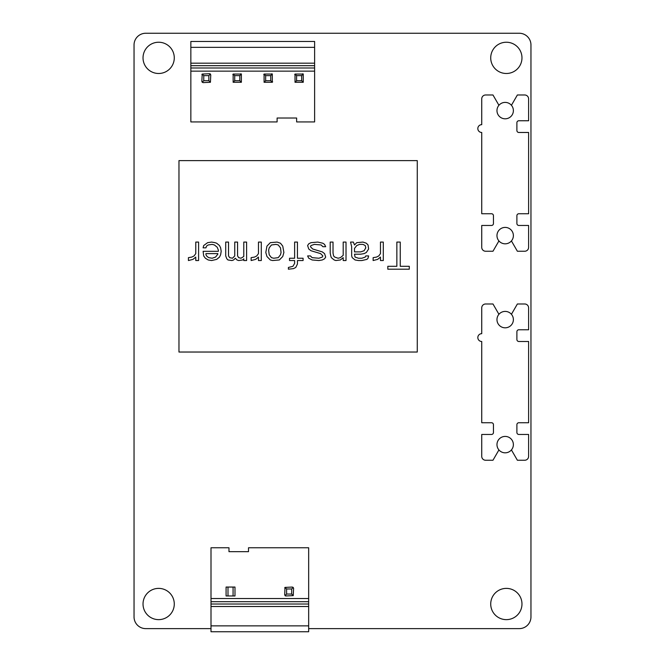 <?xml version="1.0" encoding="UTF-8"?>
<svg xmlns="http://www.w3.org/2000/svg" width="665" height="665" viewBox="0 0 665 665"><rect width="100%" height="100%" fill="white"/><g stroke="black" fill="none" stroke-linecap="round" stroke-linejoin="round"><path stroke-width="1" d="M308.668 628.625L519.24 628.625A11.721 11.721 0 0 0 530.961 616.904L530.961 44.971A11.721 11.721 0 0 0 519.24 33.25L145.76 33.25A11.721 11.721 0 0 0 134.039 44.971L134.039 616.904A11.721 11.721 0 0 0 145.76 628.625L211.005 628.625M174.28 57.863A15.628 15.628 0 0 0 158.652 42.236A15.628 15.628 0 0 0 143.025 57.863A15.628 15.628 0 0 0 158.652 73.491A15.628 15.628 0 0 0 174.28 57.863M521.975 57.863A15.628 15.628 0 0 0 506.348 42.236A15.628 15.628 0 0 0 490.72 57.863A15.628 15.628 0 0 0 506.348 73.491A15.628 15.628 0 0 0 521.975 57.863M174.28 604.011A15.628 15.628 0 0 0 158.652 588.384A15.628 15.628 0 0 0 143.025 604.011A15.628 15.628 0 0 0 158.652 619.639A15.628 15.628 0 0 0 174.28 604.011M521.975 604.011A15.628 15.628 0 0 0 506.348 588.384A15.628 15.628 0 0 0 490.72 604.011A15.628 15.628 0 0 0 506.348 619.639A15.628 15.628 0 0 0 521.975 604.011M308.668 631.75L308.668 547.761L248.511 547.761L248.511 551.667L228.976 551.667L228.976 547.761L211.005 547.761L211.005 631.75L308.668 631.75M308.668 598.542L211.005 598.542M285.534 595.923A1.172 1.172 0 0 1 285.027 595.624L286.598 594.053L291.677 594.053L293.248 595.624L293.589 588.226L292.417 587.054L285.027 587.403L284.687 594.793L285.859 595.965L293.248 595.624M284.728 587.91A1.172 1.172 0 0 1 285.027 587.403L286.598 588.974L291.677 588.974L293.248 587.403M308.668 625.856L211.005 625.856M286.598 594.053L286.598 588.974M291.677 594.053L291.677 588.974M227.995 595.965L226.083 595.965L226.083 587.054L234.986 587.054L234.986 595.965L227.995 595.965L227.995 587.054M233.074 595.965L233.074 587.054M190.847 41.454L190.847 121.928L277.106 121.928L277.106 118.021L296.64 118.021L296.64 121.928L314.612 121.928L314.612 41.454L190.847 41.454M190.847 71.147L314.612 71.147M209.916 73.765A1.172 1.172 0 0 1 210.423 74.064L208.852 75.635L203.773 75.635L202.202 74.064L201.861 81.454L203.033 82.626L210.423 82.285L210.772 74.896L209.6 73.724L202.202 74.064A1.172 1.172 0 0 0 201.902 74.571M240.855 73.765A1.172 1.172 0 0 1 241.37 74.064L239.799 75.635L234.72 75.635L233.149 74.064L233.149 82.285L241.37 82.285L239.799 80.714L234.72 80.714L233.149 82.285M232.85 74.571A1.172 1.172 0 0 1 233.149 74.064L241.37 74.064L241.37 82.285M271.802 73.765A1.172 1.172 0 0 1 272.309 74.064L270.738 75.635L265.659 75.635L264.088 74.064L264.088 82.285L272.309 82.285L270.738 80.714L265.659 80.714L264.088 82.285M263.789 74.571A1.172 1.172 0 0 1 264.088 74.064L272.309 74.064L272.309 82.285A1.172 1.172 0 0 0 272.608 81.778M302.741 73.765A1.172 1.172 0 0 1 303.248 74.064L301.677 75.635L296.598 75.635L295.027 74.064L295.027 82.285L303.248 82.285L301.677 80.714L296.598 80.714L295.027 82.285M294.728 74.571A1.172 1.172 0 0 1 295.027 74.064L303.248 74.064L303.248 82.285M190.847 47.348L314.612 47.348M210.423 82.285L208.852 80.714L203.773 80.714L202.202 82.285M208.852 75.635L208.852 80.714M203.773 75.635L203.773 80.714M234.72 75.635L234.72 80.714M239.799 75.635L239.799 80.714M265.659 75.635L265.659 80.714M270.738 75.635L270.738 80.714M296.598 75.635L296.598 80.714M301.677 75.635L301.677 80.714M178.968 352.034L417.271 352.034L417.271 160.606L178.968 160.606L178.968 352.034M387.82 269.192L409.283 269.192L409.283 266.308L400.247 266.308L400.247 242.077L396.855 242.077L396.855 266.308L387.82 266.308L387.82 269.192M380.471 242.077L380.471 253.614L378.776 255.925L376.523 257.081L373.132 257.654L373.132 260.539L377.654 259.383L380.471 257.081L380.471 260.539L383.298 260.539L383.298 242.077L380.471 242.077M350.538 242.077L351.669 246.698L351.669 255.925L352.234 257.654L355.06 259.965L358.443 260.539L361.835 260.539L366.914 259.383L368.044 258.236L368.61 255.925L365.792 255.925L365.226 257.081L361.835 258.236L358.443 258.236L355.06 257.081L354.495 254.196L360.704 254.196L364.096 253.614L366.357 252.467L368.61 249.001L368.044 244.961L366.357 243.232L362.965 242.077L356.748 242.659L354.495 244.961L353.364 242.077L350.538 242.077M343.198 242.077L343.198 255.352L340.372 257.654L338.111 258.236L334.719 257.081L333.589 255.925L333.024 253.041L333.024 242.077L330.206 242.077L330.206 253.041L330.771 255.925L331.336 257.654L334.154 259.965L335.85 260.539L340.372 259.965L343.198 257.654L343.198 260.539L346.016 260.539L346.016 242.077L343.198 242.077M322.858 255.925L322.292 257.081L318.909 258.236L312.126 257.654L310.43 255.925L307.612 255.925L308.743 258.236L312.126 259.965L318.909 260.539L322.292 259.965L324.553 258.81L325.684 257.081L324.553 253.614L322.292 251.885L312.691 249.001L310.43 246.698L310.996 245.543L314.387 244.388L321.162 244.961L322.858 246.698L325.684 246.698L324.553 244.388L322.858 243.232L317.779 242.077L310.996 242.659L308.743 243.814L307.612 245.543L308.743 249.001L310.996 250.73L320.605 253.614L322.858 255.925M294.62 242.077L294.62 258.236L289.533 258.236L289.533 260.539L294.62 260.539L294.62 263.423L292.924 266.308L288.402 267.463L288.402 269.192L293.489 268.618L295.75 267.463L297.446 264.005L297.446 260.539L303.09 260.539L303.09 258.236L297.446 258.236L297.446 242.077L294.62 242.077M277.106 242.077L270.331 242.659L266.939 246.117L265.809 252.467L266.939 256.499L270.331 259.965L272.592 260.539L279.366 259.965L282.758 256.499L283.889 252.467L282.758 246.117L280.497 243.232L277.106 242.077M258.469 242.077L258.469 253.614L256.773 255.925L254.512 257.081L251.129 257.654L251.129 260.539L255.643 259.383L258.469 257.081L258.469 260.539L261.295 260.539L261.295 242.077L258.469 242.077M243.781 242.077L243.781 256.499L240.963 258.236L238.702 257.654L237.571 255.925L237.571 242.077L234.745 242.077L234.745 255.925L232.484 258.236L229.666 257.654L228.536 255.925L228.536 242.077L225.709 242.077L225.709 255.925L226.84 258.81L227.97 259.965L231.919 260.539L233.615 259.965L235.31 258.236L237.006 259.965L238.702 260.539L242.65 259.965L243.781 258.81L243.781 260.539L246.607 260.539L246.607 242.077L243.781 242.077M221.187 251.312L220.622 247.846L219.492 245.543L216.674 243.232L214.978 242.659L211.586 242.077L207.63 242.659L203.681 245.543L203.116 247.846L205.942 247.846L206.507 246.117L208.195 244.961L212.152 244.388L214.413 244.961L217.239 247.272L218.369 250.156L218.369 251.312L203.116 251.312L203.681 255.925L205.377 258.236L208.195 259.965L211.586 260.539L216.674 259.383L219.492 257.081L220.622 254.77L221.187 251.312M195.776 242.077L195.776 253.614L194.08 255.925L191.819 257.081L188.428 257.654L188.428 260.539L192.95 259.383L195.776 257.081L195.776 260.539L198.594 260.539L198.594 242.077L195.776 242.077M354.495 251.885L354.495 248.427L356.748 245.543L359.574 244.388L362.965 244.388L365.226 245.543L365.792 247.846L364.096 250.73L360.704 251.885L354.495 251.885M275.975 244.388L278.236 244.961L280.497 247.846L281.062 252.467L280.497 254.77L278.236 257.654L273.722 258.236L271.461 257.654L269.2 254.77L268.635 250.156L269.2 247.846L271.461 244.961L275.975 244.388M217.804 254.196L215.543 257.081L212.152 258.236L208.76 257.654L207.073 256.499L205.942 254.77L205.942 253.614L217.804 253.614L217.804 254.196M511.427 449.931A8.204 8.204 0 0 1 498.925 449.931L492.973 460.246L485.641 460.246A3.907 3.907 0 0 1 481.734 456.34L481.734 434.461L491.502 434.461A1.953 1.953 0 0 0 493.455 432.508L493.455 424.694A1.953 1.953 0 0 0 491.502 422.74L481.734 422.74L481.734 341.486A3.907 3.907 0 0 1 477.827 337.579A3.907 3.907 0 0 1 481.734 333.672L481.734 307.887A3.907 3.907 0 0 1 485.641 303.98L492.973 303.98L498.925 314.296A8.204 8.204 0 0 1 511.427 314.296L517.378 303.98L524.71 303.98A3.907 3.907 0 0 1 528.617 307.887L528.617 329.765L518.85 329.765A1.953 1.953 0 0 0 516.896 331.719L516.896 339.532A1.953 1.953 0 0 0 518.85 341.486L528.617 341.486L528.617 422.74L518.85 422.74A1.953 1.953 0 0 0 516.896 424.694L516.896 432.508A1.953 1.953 0 0 0 518.85 434.461L528.617 434.461L528.617 456.34A3.907 3.907 0 0 1 524.71 460.246L517.378 460.246L511.427 449.931A8.204 8.204 0 0 0 510.82 438.667A8.204 8.204 0 0 0 499.531 438.667A8.204 8.204 0 0 0 498.925 449.931M498.925 314.296A8.204 8.204 0 0 0 499.531 325.567A8.204 8.204 0 0 0 510.82 325.567A8.204 8.204 0 0 0 511.427 314.296M511.427 240.929A8.204 8.204 0 0 1 498.925 240.929L492.973 251.245L485.641 251.245A3.907 3.907 0 0 1 481.734 247.338L481.734 225.46L491.502 225.46A1.953 1.953 0 0 0 493.455 223.507L493.455 215.693A1.953 1.953 0 0 0 491.502 213.739L481.734 213.739L481.734 132.476A3.907 3.907 0 0 1 477.827 128.569A3.907 3.907 0 0 1 481.734 124.663L481.734 98.885A3.907 3.907 0 0 1 485.641 94.979L492.973 94.979L498.925 105.286A8.204 8.204 0 0 1 511.427 105.286L517.378 94.979L524.71 94.979A3.907 3.907 0 0 1 528.617 98.885L528.617 120.756L518.85 120.756A1.953 1.953 0 0 0 516.896 122.709L516.896 130.523A1.953 1.953 0 0 0 518.85 132.476L528.617 132.476L528.617 213.739L518.85 213.739A1.953 1.953 0 0 0 516.896 215.693L516.896 223.507A1.953 1.953 0 0 0 518.85 225.46L528.617 225.46L528.617 247.338A3.907 3.907 0 0 1 524.71 251.245L517.378 251.245L511.427 240.929A8.204 8.204 0 0 0 510.82 229.658A8.204 8.204 0 0 0 499.531 229.658A8.204 8.204 0 0 0 498.925 240.929M498.925 105.286A8.204 8.204 0 0 0 499.531 116.558A8.204 8.204 0 0 0 510.82 116.558A8.204 8.204 0 0 0 511.427 105.286M308.668 601.7L211.005 601.7M308.668 606.505L211.005 606.505M190.847 67.988L314.612 67.988M190.847 63.183L314.612 63.183M308.668 604.011L211.005 604.011M190.847 65.677L314.612 65.677"/></g></svg>
